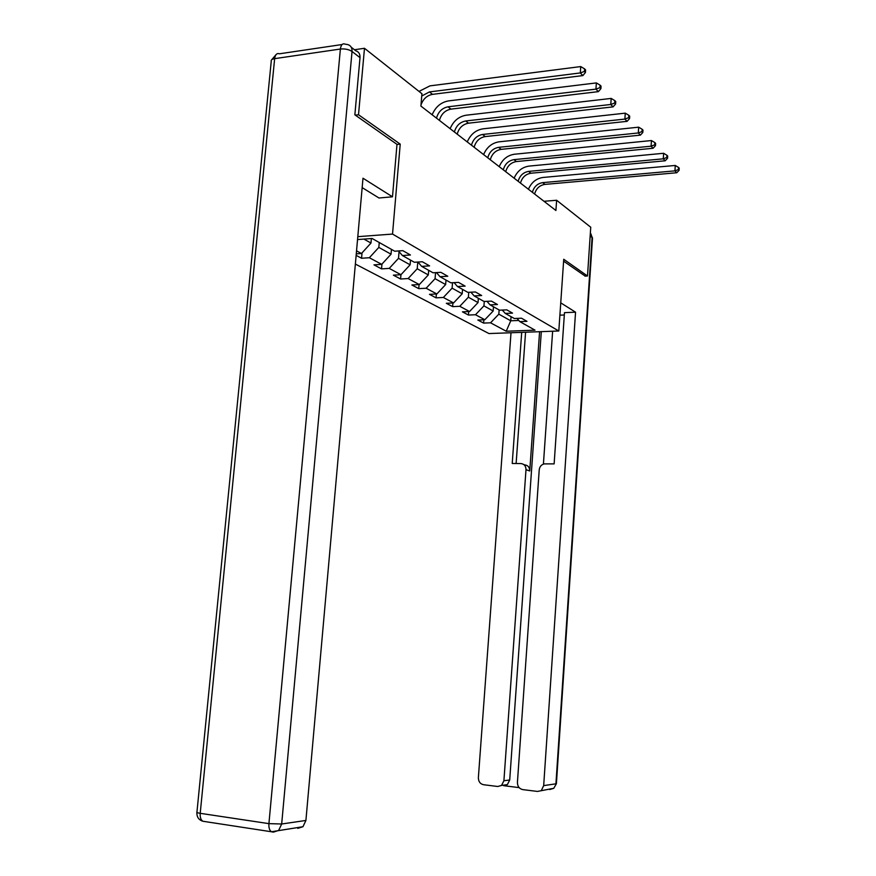 <?xml version="1.0" encoding="UTF-8"?>
<svg xmlns="http://www.w3.org/2000/svg" width="876" height="876" viewBox="0 0 876 876"><rect width="100%" height="100%" fill="white"/><g stroke="black" fill="none" stroke-linecap="round" stroke-linejoin="round"><path stroke-width="1.31" d="M355.36 264.059L488.961 333.559L558.811 330.997L392.525 234.067L357.802 236.673M516.993 318.404L519.851 321.623L526.969 321.328L521.494 318.207L514.322 318.514L505.288 313.433L512.537 313.115L506.81 309.852L499.517 310.181L490.078 304.87L497.448 304.519L491.458 301.114L484.045 301.475L474.157 295.913L481.658 295.53L475.394 291.971L467.839 292.354L457.491 286.529L465.123 286.123L458.553 282.379L450.866 282.806L440.015 276.696L447.778 276.247L440.88 272.326L433.062 272.786L421.674 266.381L429.579 265.888L422.331 261.76L414.37 262.274L402.391 255.529L410.439 254.993L402.818 250.656L394.715 251.215L372.103 238.491L357.539 239.564M519.851 321.623L535.006 330.153L506.219 331.227L490.549 322.806L483.596 323.091L483.848 319.784M356.138 255.376L361.558 258.256L369.365 257.73L381.706 264.355L373.975 264.859L381.542 268.877L389.229 268.395L400.967 274.703L393.368 275.163L400.584 278.995L408.128 278.557L419.319 284.569L411.862 284.974L418.739 288.631L426.152 288.237L436.839 293.964L429.492 294.347L436.062 297.84L443.355 297.468L453.56 302.943L446.333 303.293L452.618 306.633L459.79 306.293L469.547 311.527L462.44 311.845L468.441 315.042L475.504 314.736L484.833 319.74L477.847 320.036L483.596 323.091M356.543 250.843L361.459 253.493L356.269 253.843M396.981 144.474L400.222 144.124L358.514 114.756L364.482 48.29L421.936 93.721L420.896 106.073L555.91 210.503L556.621 200.254L543.996 201.294M493.484 306.786L493.166 311.013L483.935 305.866L484.264 301.464M502.309 310.06L505.288 313.433M484.833 319.74L493.166 311.013M475.504 314.736L483.935 305.866M478.362 298.278L478.033 302.581L468.375 297.216L468.759 292.31M486.968 301.333L490.078 304.87M469.547 311.527L478.033 302.581M459.79 306.293L468.375 297.216M462.55 289.376L462.2 293.778L452.104 288.16L452.531 282.718M470.905 292.201L474.157 295.913M453.56 302.943L462.2 293.778M443.355 297.468L452.104 288.16M446.004 280.068L445.643 284.569L435.065 278.688L435.558 272.644M454.086 282.63L457.491 286.529M436.839 293.964L445.643 284.569M426.152 288.237L435.065 278.688M428.682 270.323L428.309 274.933L417.217 268.757L417.775 262.055M436.445 272.589L440.015 276.696M419.319 284.569L428.309 274.933M408.128 278.557L417.217 268.757M410.515 260.106L410.121 264.815L398.492 258.343L399.062 251.664M417.918 262.044L421.674 266.381M400.967 274.703L410.121 264.815M389.229 268.395L398.492 258.343M391.452 249.375L391.046 254.204L378.826 247.404L379.253 242.51M398.46 250.952L402.391 255.529M381.706 264.355L391.046 254.204M369.365 257.73L378.826 247.404M371.38 238.546L370.986 243.046L363.89 239.093M361.459 253.493L370.986 243.046M358.514 114.756L355.295 115.139M364.482 48.29L354.451 49.746M584.982 276.137L587.5 275.995L590.742 227.234L556.621 200.254M587.5 275.995L563.739 259.263L558.811 330.997M400.222 144.124L392.525 234.067M511.058 316.674L510.752 320.791L518.822 320.463M499.134 309.962L498.816 314.155L510.752 320.791L506.219 331.227M490.549 322.806L498.816 314.155M361.558 258.256L362.029 252.857M381.542 268.877L381.958 264.081M400.584 278.995L400.945 274.703M418.739 288.631L419.067 284.58M436.062 297.84L436.368 293.986M452.618 306.633L452.903 302.976M468.441 315.042L468.715 311.571M421.739 96.01L429.459 91.925L580.306 72.938L580.733 66.576L429.963 85.87L419.013 91.411M420.984 105.011C423.075 99.01 426.908 95.462 432.503 94.356L582.868 75.588L580.306 72.938L584.412 71.427L585.431 72.489L585.606 69.949L584.588 68.876L584.412 71.427M584.588 68.876L580.733 66.576M582.868 75.588L585.431 72.489M362.16 187.606L378.98 197.998L392.481 196.804L362.993 178.222L305.91 820.451L302.965 826.714L297.763 828.367M351.276 47.271L355.853 50.841C358.777 51.75 360.156 54.027 360.014 57.652L354.857 114.833L396.992 144.365L392.481 196.804M560.06 312.852L560.235 310.29M564.319 314.988L559.895 315.174M550.884 788.75L549.756 789.539L553.774 788.301L556.402 783.692L553.774 788.301L537.404 791.433L522.731 789.605C519.26 788.772 517.497 786.374 517.42 782.399L539.222 469.843C539.649 466.7 541.28 464.718 544.127 463.897L554.136 463.875L564.472 312.655L575.554 312.185L543.678 785.619L555.932 783.823L592.088 237.549L590.15 236.049M560.739 302.844L575.554 312.185M539.594 331.697L529.75 470.97L525.994 469.689L503.908 780.746L509.712 779.99L507.368 784.622L503.623 785.684L519.118 787.612M525.994 469.689C525.918 465.999 524.209 463.951 520.87 463.557L512.219 463.47L521.702 332.354M511.015 332.749L478.373 777.625C478.427 781.534 480.136 783.9 483.497 784.71L497.776 786.495L501.543 785.422L503.908 780.746M541.488 790.185L543.678 785.619M585.223 276.115L563.607 261.157M541.313 331.632L509.712 779.99M543.416 464.105L552.636 331.216M525.578 332.212L516.128 463.503M523.87 464.598L524.658 464.871C527.976 465.265 529.673 467.302 529.75 470.97M436.489 118.129C438.296 111.778 442.15 108 448.041 106.806L595.943 89.122L596.359 82.913L448.523 100.904C440.978 102.262 435.525 106.883 432.142 114.767M439.413 120.395C441.219 114.066 445.063 110.31 450.932 109.128L598.374 91.641L595.943 89.122L599.94 87.644L600.903 88.651L601.067 86.166L600.104 85.158L599.94 87.644M600.104 85.158L596.359 82.913M598.374 91.641L600.903 88.651M454.392 131.98C456.166 125.783 459.933 122.114 465.725 120.976L610.78 104.485L611.174 98.419L466.174 115.205C458.772 116.497 453.429 120.987 450.122 128.673M457.184 134.137C458.947 127.962 462.714 124.304 468.474 123.188L613.09 106.872L610.78 104.485L614.667 103.029L615.587 103.992L615.751 101.572L614.832 100.609L614.667 103.029M614.832 100.609L611.174 98.419M613.09 106.872L615.587 103.992M471.463 145.186C473.182 139.12 476.883 135.55 482.566 134.477L624.884 119.081L625.267 113.157L483.005 128.827C475.734 130.053 470.489 134.422 467.258 141.923M474.124 147.245C475.843 141.2 479.533 137.652 485.195 136.579L627.085 121.348L624.884 119.081L628.672 117.658L629.548 118.567L629.702 116.201L628.826 115.293L628.672 117.658M628.826 115.293L625.267 113.157M627.085 121.348L629.548 118.567M487.746 157.779C489.421 151.855 493.057 148.383 498.63 147.343L638.308 132.966L638.67 127.173L499.057 141.824C491.907 142.996 486.76 147.245 483.596 154.57M490.286 159.739C491.962 153.837 495.575 150.376 501.138 149.358L640.4 135.134L638.308 132.966L641.998 131.575L642.831 132.44L642.973 130.13L642.141 129.265L641.998 131.575M642.141 129.265L638.67 127.173M640.4 135.134L642.831 132.44M503.295 169.802C504.937 164.009 508.496 160.626 513.982 159.64L651.098 146.193L651.437 140.543L514.376 154.242C507.357 155.348 502.309 159.487 499.21 166.648M505.715 171.685C507.357 165.914 510.905 162.542 516.369 161.556L653.091 148.263L651.098 146.193L654.7 144.836L655.489 145.668L655.631 143.401L654.832 142.569L654.7 144.836M654.832 142.569L651.437 140.543M653.091 148.263L655.489 145.668M518.154 181.299C519.764 175.638 523.257 172.331 528.644 171.389L663.285 158.819L663.625 153.278L529.027 166.101C522.129 167.163 517.168 171.192 514.135 178.189M520.475 183.095C522.074 177.456 525.567 174.16 530.933 173.229L665.191 160.79L663.285 158.819L666.811 157.483L667.567 158.271L667.698 156.059L666.943 155.271L666.811 157.483M666.943 155.271L663.625 153.278M665.191 160.79L667.567 158.271M532.378 192.304C533.955 186.763 537.382 183.544 542.682 182.635L674.936 170.864L675.254 165.454L543.054 177.456C536.265 178.463 531.393 182.394 528.425 189.238M534.601 194.023C536.167 188.504 539.594 185.296 544.872 184.398L676.754 172.747L674.936 170.864L678.363 169.561L679.097 170.316L679.218 168.148L678.495 167.393L678.363 169.561M678.495 167.393L675.254 165.454M676.754 172.747L679.097 170.316M429.459 91.925L432.503 94.356M360.014 57.652L352.043 51.476L281.678 823.998L268.921 823.637L340.381 49.034L274.648 58.648L200.21 813.322L268.921 823.637C268.658 827.678 269.501 830.382 271.44 831.762L273.356 832.134L278.656 830.437L281.678 823.998L305.91 820.451M203.955 821.425L202.86 821.25C200.823 819.892 199.947 817.242 200.21 813.322C197.461 812.873 196.377 812.435 196.958 811.997L271.231 61.375C270.859 60.006 271.998 59.097 274.648 58.648C275.272 54.564 276.882 52.943 279.477 53.786L342.067 44.534M352.043 51.476C352.185 47.808 350.794 45.519 347.86 44.61L344.969 44.107C342.505 43.209 340.972 44.851 340.381 49.034C344.991 48.618 348.878 49.428 352.043 51.476M590.336 233.202L592.505 238.064L556.413 783.549M590.829 233.662L592.472 238.469M448.041 106.806L450.932 109.128M465.725 120.976L468.474 123.188M482.566 134.477L485.195 136.579M498.63 147.343L501.138 149.358M513.982 159.64L516.369 161.556M528.644 171.389L530.933 173.229M542.682 182.635L544.872 184.398M302.965 826.714L271.44 831.762L202.86 821.25C198.677 819.87 196.695 816.936 196.903 812.424M276.236 54.422L271.45 60.017M501.543 785.422L507.368 784.622"/></g></svg>
